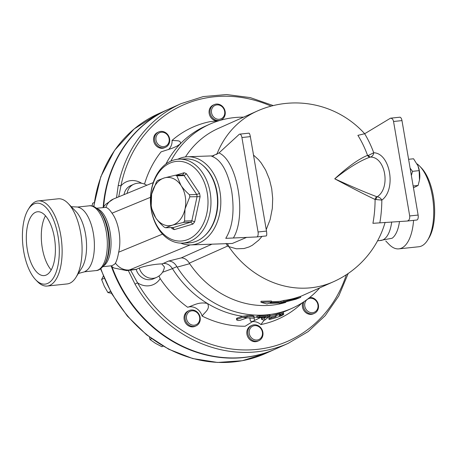 <?xml version="1.0" encoding="UTF-8"?>
<svg xmlns="http://www.w3.org/2000/svg" width="457" height="457" viewBox="0 0 457 457"><rect width="100%" height="100%" fill="white"/><g stroke="black" fill="none" stroke-linecap="round" stroke-linejoin="round"><path stroke-width="0.69" d="M391.7 221.959A32.556 14.441 84 0 1 380.835 240.473L377.568 240.816M399.487 221.496A32.556 14.441 84 0 1 392.163 238.223M417.087 163.886A42.798 18.988 84 0 1 419.76 166.228L421.365 167.89A40.696 18.057 84 0 1 434.15 202.097A40.696 18.057 84 0 1 428.797 238.223L427.581 240.182A42.798 18.988 84 0 1 418.823 246.751L398.875 248.859A42.798 18.988 84 0 1 388.936 244.267L385.765 240.976M419.76 166.228A42.798 18.988 84 0 1 433.207 202.2A42.798 18.988 84 0 1 427.575 240.188M413.568 220.365A42.798 18.988 84 0 1 398.875 248.859M54.389 237.64A32.087 14.236 84 0 1 44.232 275.582A32.087 14.236 84 0 1 26.706 245.175A32.087 14.236 84 0 1 37.485 211.774A32.087 14.236 84 0 1 54.389 237.64M45.483 215.813A32.087 14.236 -96 0 0 51.213 269.961M71.292 206.695L77.627 207.027L79.929 207.855A32.556 14.441 84 0 1 94.005 238.057A32.556 14.441 84 0 1 86.556 270.538L84.482 271.835L78.353 273.48M28.254 209.455L29.477 207.489A42.798 18.988 84 0 1 38.234 200.92L58.182 198.812A42.798 18.988 84 0 1 68.116 203.405L75.942 211.522A32.556 14.441 84 0 1 86.173 238.885A32.556 14.441 84 0 1 81.894 267.785L75.936 277.365A42.798 18.988 84 0 1 67.179 283.928L47.231 286.042A42.798 18.988 84 0 1 37.297 281.449L35.692 279.781A40.696 18.057 84 0 1 23.701 251.339A40.696 18.057 84 0 1 28.254 209.455A40.696 18.057 84 0 1 58.816 241.782A40.696 18.057 84 0 1 35.692 279.781M38.234 200.92A42.798 18.988 84 0 1 61.609 241.485A42.798 18.988 84 0 1 47.231 286.042M68.116 203.405A42.798 18.988 84 0 1 81.563 239.377A42.798 18.988 84 0 1 75.936 277.365M410.106 168.147L412.505 171.335L411.363 175.522M413.459 187.77L418.109 185.462L419.48 180.024L419.155 170.632L418.001 165.897L413.551 158.773L408.592 159.293M418.058 166.051A13.127 5.827 84 0 1 418.121 166.217A13.127 5.827 84 0 1 419.4 170.987A13.127 5.827 84 0 1 419.537 179.652A13.127 5.827 84 0 1 419.515 179.824M412.505 171.335L419.155 170.632M413.151 185.988L418.109 185.462M182.931 174.911L182.674 174.951A27.306 19.668 88 0 1 184.125 175.597L196.738 194.493A27.306 19.668 88 0 1 197.087 196.55L191.849 220.771A27.306 19.668 88 0 1 190.746 222.182L192.911 224.073A29.408 21.182 -92 0 0 194.653 221.851L200.103 196.659A29.408 21.182 -92 0 0 199.549 193.414L186.433 173.763A29.408 21.182 -92 0 0 184.137 172.74L175.939 175.185M200.103 196.659L189.809 196.801L185.005 208.992L184.565 221.028A27.306 19.668 88 0 1 183.468 222.433L190.746 222.182L173.294 227.575M183.468 222.433L172.358 225.17L165.617 227.757L172.895 227.506L174.346 229.614L192.911 224.073M172.272 227.529L172.055 228.591A29.408 21.182 -92 0 0 174.346 229.614M186.433 173.763L184.125 175.597L176.848 175.854L180.966 185.376A24.152 17.4 -92 0 0 164.286 177.944A24.152 17.4 -92 0 0 151.638 194.128L156.443 181.937A27.306 19.668 88 0 1 157.545 180.532L164.286 177.944L175.397 175.208L182.674 174.951L184.137 172.74M165.617 227.757A27.306 19.668 88 0 1 164.166 227.112C160.373 223.719 157.545 220.594 155.677 217.738L151.553 208.215A27.306 19.668 88 0 1 151.204 206.164L151.638 194.128A24.152 17.4 -92 0 0 155.677 217.738A24.152 17.4 -92 0 0 172.358 225.17A24.152 17.4 -92 0 0 185.005 208.992A24.152 17.4 -92 0 0 180.966 185.376C182.834 188.233 185.668 191.357 189.455 194.751L196.738 194.493L199.549 193.414M184.565 221.028L191.849 220.771L194.653 221.851M189.455 194.751A27.306 19.668 88 0 1 189.809 196.801M175.397 175.208A27.306 19.668 88 0 1 176.848 175.854M207.221 192.831A39.908 28.745 88 0 1 171.027 239.137A39.908 28.745 88 0 1 159.476 171.564A39.908 28.745 88 0 1 207.221 192.831M210.146 192.34A42.01 30.259 -92 0 0 179.235 159.145A42.01 30.259 -92 0 0 150.462 202.183A42.01 30.259 -92 0 0 182.16 243.113A42.01 30.259 -92 0 0 210.146 192.34M179.235 159.145L185.788 158.916A42.01 30.259 88 0 1 216.698 192.111A42.01 30.259 88 0 1 188.712 242.884L182.16 243.113M303.956 301.711A8.403 7.455 65.9 0 0 305.693 311.166A8.403 7.455 65.9 0 0 314.353 313.371L313.376 313.805A8.403 7.455 -114.1 0 1 304.722 311.6A8.403 7.455 -114.1 0 1 302.865 302.425M314.353 313.371A8.403 7.455 65.9 0 0 318.175 303.871A8.403 7.455 65.9 0 0 309.726 297.461M306.79 310.286A7.352 6.524 -114.1 0 1 309.463 298.421A7.352 6.524 -114.1 0 1 317.855 307.789A7.352 6.524 -114.1 0 1 306.79 310.286M216.812 120.956A8.403 7.455 -114.1 0 1 209.283 113.982A8.403 7.455 -114.1 0 1 213.253 105.053L214.23 104.619A8.403 7.455 65.9 0 0 210.848 115.33A8.403 7.455 65.9 0 0 221.079 119.963A8.403 7.455 65.9 0 0 225.141 111.497A8.403 7.455 65.9 0 0 214.23 104.619M224.65 111.399A7.352 6.524 -114.1 0 1 215.887 118.66A7.352 6.524 -114.1 0 1 213.756 106.213A7.352 6.524 -114.1 0 1 224.65 111.399M165.543 147.291L164.566 147.731A8.403 7.455 -114.1 0 1 154.335 143.092A8.403 7.455 -114.1 0 1 157.716 132.387L158.688 131.947A8.403 7.455 65.9 0 0 155.311 142.658A8.403 7.455 65.9 0 0 165.543 147.291A8.403 7.455 65.9 0 0 167.348 134.152A8.403 7.455 65.9 0 0 158.688 131.947M167.136 134.638A7.352 6.524 -114.1 0 1 164.463 146.497A7.352 6.524 -114.1 0 1 156.071 137.134A7.352 6.524 -114.1 0 1 167.136 134.638M196.064 325.875L195.093 326.309A8.403 7.455 -114.1 0 1 186.342 324.002A8.403 7.455 -114.1 0 1 184.782 314.45A8.403 7.455 -114.1 0 1 188.244 310.966L189.215 310.532A8.403 7.455 65.9 0 0 185.759 314.016A8.403 7.455 65.9 0 0 187.319 323.567A8.403 7.455 65.9 0 0 196.064 325.875A8.403 7.455 65.9 0 0 199.446 315.164A8.403 7.455 65.9 0 0 189.215 310.532M187.062 314.342A7.352 6.524 -114.1 0 1 198.572 314.45A7.352 6.524 -114.1 0 1 193.619 325.224A7.352 6.524 -114.1 0 1 187.062 314.342M94.193 202.554L92.662 203.239L92.057 205.993M103.299 276.182L101.614 279.49L104.299 286.253L107.932 292.594L111.485 293.251M149.485 337.1L149.93 339.465L155.42 343.298L161.852 346.714L163.103 346.155M110.491 291.452L107.932 292.594M104.185 278.336L101.614 279.49M151.638 338.7L149.93 339.465M249.276 333.524A7.352 6.524 -114.1 0 1 258.039 326.258A7.352 6.524 -114.1 0 1 260.17 338.706A7.352 6.524 -114.1 0 1 249.276 333.524M247.9 333.821A8.403 7.455 65.9 0 0 258.811 340.699A8.403 7.455 65.9 0 0 262.192 329.988A8.403 7.455 65.9 0 0 251.961 325.355A8.403 7.455 65.9 0 0 247.9 333.821M258.811 340.699L257.839 341.133A8.403 7.455 -114.1 0 1 246.923 334.256A8.403 7.455 -114.1 0 1 250.99 325.79L251.961 325.355M111.314 266.294A131.279 116.444 65.9 0 0 275.343 349.097A131.279 116.444 65.9 0 0 275.565 348.994M168.519 109.252A131.279 116.444 65.9 0 0 168.296 109.349A131.279 116.444 65.9 0 0 103.173 207.318M266.231 229.568L270.121 219.634L272.321 208.398L272.692 198.521L271.704 188.638L269.39 179.178L265.637 170.107L261.193 162.955L258.513 159.693L253.492 155.054M227.272 243.638A12.602 8.603 -65.3 0 1 228.774 246.597L236.4 248.802L244.089 248.517L249.099 246.94L252.287 245.306L258.776 240.136L261.987 236.389M368.571 155.334A3.153 1.965 -97.8 0 0 370.393 157.071C372.318 156.471 373.432 155.032 373.729 152.752L368.571 155.334L367.542 155.369A3.153 2.776 -104.7 0 0 370.141 157.111L370.393 157.071C385.514 156.831 390.866 188.135 377.179 196.784L376.916 196.761A3.153 2.656 -70.4 0 0 375.083 199.475A89.235 58.724 86.8 0 1 372.918 223.313L407.221 221.034C409.112 220.48 409.935 218.783 409.695 215.944L393.551 121.488C393.054 119.306 392.032 118.209 390.478 118.192L364.663 133.747L357.882 135.352A89.235 58.724 86.8 0 1 367.542 155.369C358.836 158.91 347.903 166.725 334.735 178.807C351.502 187.776 364.949 194.665 375.083 199.475L381.824 200.097C380.812 198.207 379.264 197.104 377.179 196.784A3.153 1.919 -90 0 0 376.111 199.452M273.24 105.578L250.219 97.587L226.575 94.548L203.245 96.581L181.138 103.619A131.279 116.444 65.9 0 0 118.197 185.673A2.102 0.606 11.3 0 1 120.945 185.885A129.177 114.581 -114.1 0 1 271.104 106.127M118.7 196.853L120.945 185.885A18.903 16.766 65.9 0 1 141.641 183.274M118.197 185.673L116.541 197.744M144.526 184.102A105.024 93.154 -114.1 0 1 161.081 151.867L172.209 148.251L176.859 146.211L180.172 143.995A100.82 89.429 -114.1 0 1 205.513 126.092L209.94 124.11A100.82 89.429 -114.1 0 1 243.547 117.158M168.359 149.639A12.076 10.711 65.9 0 0 172.072 140.379A105.024 93.154 -114.1 0 1 210.197 121.619L218.92 120.739M346.372 274.703A129.177 114.581 -114.1 0 1 250.116 349.885A129.177 114.581 -114.1 0 1 137.511 282.786L135.032 284.151A131.279 116.444 65.9 0 0 288.184 343.361L308.178 331.599L325.27 315.587L338.786 295.953L348.205 273.48M128.223 270.39L135.032 284.151M253.121 321.265L245.169 326.229A105.024 93.154 -114.1 0 1 202.103 316.055A12.076 10.711 -114.1 0 0 187.644 307.258A105.024 93.154 -114.1 0 1 160.167 278.599A18.903 16.766 65.9 0 1 137.511 282.786L130.639 270.253M181.138 103.619L168.742 109.154A131.279 116.444 65.9 0 0 103.653 206.678M111.999 266.768A131.279 116.444 65.9 0 0 275.788 348.897L288.184 343.361M295.93 299.238L279.547 303.442L279.238 303.042L268.408 303.425L267.077 304.014L260.953 302.306L271.504 302.037L270.178 302.631L281.009 302.248L300.712 297.347L295.93 299.238M271.487 301.637A93.468 82.911 65.9 0 0 280.832 301.22L283.78 300.443A93.468 82.911 65.9 0 0 300.335 296.37L300.712 297.347M283.78 300.443L283.974 301.466M280.832 301.22L281.009 302.248M260.953 302.306L260.993 301.283L271.452 301.009L271.504 302.037M249.933 318.043L250.356 321.071C251.847 321.694 253.229 321.471 254.503 320.403L254.201 318.181A101.871 90.36 -114.1 0 1 249.933 318.043L247.186 317.838A101.871 90.36 -114.1 0 1 242.861 317.335L236.875 319.357L236.732 320.026L238.108 320.517L240.125 320.328L247.186 317.838M254.201 318.181L254.092 317.204C253.092 316.547 250.779 316.375 247.151 316.695L242.861 317.335M236.606 319.803L236.48 318.483L237.149 318.072L242.61 316.295L246.969 315.65C250.596 315.33 252.91 315.507 253.915 316.175L254.092 317.204M250.179 320.031L249.859 317.746M250.179 320.026L250.356 321.065L250.179 320.026M261.501 318.043L261.678 319.077C261.421 319.449 262.461 319.786 264.803 320.089L264.597 317.769L261.484 319.26L261.41 318.089L263.112 317.324M264.803 320.089L268.516 317.067A101.871 90.36 -114.1 0 1 264.797 317.598L264.597 317.769M268.516 317.067L269.813 316.49C270.67 316.061 270.018 315.976 267.859 316.227A101.871 90.36 -114.1 0 1 259.862 316.798L256.96 317.272L258.085 317.586A101.871 90.36 65.9 0 0 265.157 317.129L265.648 317.221L264.797 317.598M269.813 316.49L270.213 316.198L270.036 315.17M265.157 317.129L265.626 317.101M256.874 317.392L256.794 316.233L259.685 315.764A100.82 89.429 65.9 0 0 267.688 315.204C269.847 314.947 270.493 315.033 269.636 315.461M275.405 316.89A102.728 91.12 -114.1 0 1 271.755 317.838L269.059 318.997L268.996 319.352L270.098 319.289A103.396 91.714 65.9 0 0 280.958 315.936C283.791 314.547 284.345 314.056 282.615 314.473A102.728 91.12 -114.1 0 1 279.027 315.77L281.129 313.913L283.311 312.942L277.513 315.044L275.405 316.89L275.228 315.838L277.296 314.016L283.129 311.897M283.311 312.942L283.334 311.783M281.352 313.816A101.66 90.178 65.9 0 0 282.432 313.399L283.529 313.119L283.751 314.239L282.615 314.473L282.432 313.399M268.916 319.254L268.922 317.918L271.578 316.792A101.66 90.178 65.9 0 0 275.228 315.838M281.129 313.913A101.871 90.36 -114.1 0 1 277.513 315.044M264.277 320.02L260.896 324.567A12.076 10.711 -114.1 0 0 252.458 321.648M254.498 320.483L260.661 317.489M256.834 317.147A100.82 89.429 -114.1 0 1 254.109 317.169M277.296 314.016A100.82 89.429 -114.1 0 1 270.133 315.73M319.763 287.853A100.82 89.429 -114.1 0 1 292.149 308.235L287.721 310.212A100.82 89.429 -114.1 0 1 283.374 312M165.925 164.006A100.82 89.429 -114.1 0 1 180.172 143.995C181.789 139.716 175.505 141.042 172.072 140.379M170.832 161.115A100.82 89.429 -114.1 0 1 209.94 124.11M292.149 308.235A100.82 89.429 -114.1 0 1 177.162 267.128L189.678 263.7L189.329 263.146C187.107 259.616 184.4 257.874 181.206 257.908L168.542 261.078C171.855 261.05 174.631 262.895 176.859 266.614L177.162 267.128M168.542 261.078L163.28 263.426C167.011 263.261 170.055 264.986 172.415 268.596L172.443 268.642A100.82 89.429 -114.1 0 0 207.432 303.477C210.7 308.875 204.753 312.125 202.103 316.055M242.61 316.295A100.82 89.429 -114.1 0 1 207.432 303.477C198.732 301.591 193.762 305.442 187.644 307.258M302.031 302.957L299.021 305.807A105.024 93.154 -114.1 0 1 260.896 324.567M158.979 276.022L160.167 278.599M102.842 266.694L111.976 265.728L114.616 264.175L115.432 263.146A16.806 14.493 67.6 0 0 129.36 269.984A36.76 17.989 -95.5 0 1 126.766 270.635L136.152 269.424L139.254 268.048A13.521 1.731 -9.7 0 1 161.864 263.929L164.48 267.077C163.589 271.858 160.944 275.303 156.562 277.41L153.461 278.799A13.653 12.111 -114.1 0 1 136.152 269.424M162.509 272.281L172.443 268.642M376.916 196.761C365.891 192.637 351.833 186.656 334.735 178.807C348.6 167.73 360.402 160.498 370.141 157.111M390.478 118.192L399.761 117.209A4.199 1.862 84 0 1 401.977 120.597L418.121 215.053A4.199 1.862 84 0 1 416.79 220.023A4.199 1.862 84 0 1 416.733 220.028L407.307 221.022M258.713 185.605L260.313 194.956M246.82 237.297L232.333 243.461L190.569 244.918A44.112 31.773 -92 0 0 219.954 191.614A44.112 31.773 -92 0 0 187.496 156.757A44.112 31.773 -92 0 0 177.779 159.242M225.747 238.331L256.68 236.949A4.199 1.862 -96 0 0 256.737 236.943A4.199 1.862 -96 0 0 258.062 231.979L241.919 137.523A4.199 1.862 -96 0 0 239.708 134.135A4.199 1.862 -96 0 0 239.148 134.404L219 152.935L211.717 156.265C221.114 159.693 227.775 171.335 231.705 191.203C234.647 211.528 232.659 227.238 225.747 238.331M239.708 134.135L248.991 133.153C249.482 133.278 249.933 134.438 250.345 136.632L266.488 231.088C266.899 233.91 266.837 235.526 266.305 235.932L256.794 236.937M180.704 243.113A44.112 31.773 -92 0 0 190.569 244.918M189.329 263.146L227.557 246.083L226.089 243.392M227.557 246.083L228.774 246.597A93.468 82.911 -114.1 0 0 333.433 281.752A93.468 93.468 0 0 0 385.12 222.353M185.462 156.917A93.468 82.911 -114.1 0 1 218.309 128.428L257.217 111.057A93.468 82.911 -114.1 0 0 216.767 154.495M285.779 302.38A93.468 82.911 -114.1 0 1 189.678 263.7M115.432 263.146C116.786 260.679 117.86 257.034 118.66 252.207C121.688 239.719 118.609 221.708 111.994 213.196C109.789 209.809 107.761 207.872 105.898 207.387L96.661 208.209M204.456 236.001A41.484 29.876 -92 0 0 217.064 192.197A41.484 29.876 -92 0 0 201.971 164.686M171.364 227.557L172.055 228.591M93.919 206.593A131.279 116.444 -114.1 0 1 158.556 113.702L134.232 128.874L114.593 150.307L100.797 176.71L93.668 206.49M100.557 268.813L111.776 293.765L127.349 316.101L146.611 334.861L168.724 349.222L192.734 358.556L217.606 362.452L242.256 360.727L265.603 353.444A131.279 116.444 -114.1 0 1 100.854 268.596M254.086 317.198L253.915 316.175M247.151 316.695L246.969 315.65M237.332 319.152L237.149 318.072M259.862 316.798L259.685 315.764M267.859 316.227L267.688 315.204M279.69 314.068L279.513 313.028M271.755 317.838L271.578 316.792M172.415 268.596L176.859 266.614M190.089 244.929L129.36 269.984L136.466 269.293M139.254 268.048A13.653 12.111 65.9 0 0 156.557 277.416M163.28 263.426L161.864 263.929M124.041 194.648A13.653 12.111 -114.1 0 1 130.668 185.651L133.77 184.268A13.653 12.111 -114.1 0 0 127.12 193.38M379.864 222.668A93.245 61.364 -93.2 0 0 381.824 200.097C396.522 189.569 390.301 153.175 373.729 152.752A93.245 61.364 -93.2 0 0 364.663 133.747M401.977 120.597L393.551 121.488M418.121 215.053L409.695 215.944M233.498 237.766C246.78 215.55 237.457 160.978 219 152.935M258.062 231.979L266.488 231.088M241.919 137.523L250.345 136.632M211.968 244.175L181.206 257.908M162.521 234.115L118.66 252.207M105.898 207.387A16.806 14.493 -112.4 0 1 113.473 199.006L105.773 204.239L103.025 207.535M111.994 213.196L150.496 197.31M97.341 208.763A29.408 13.047 84 0 1 110.685 236.298A29.408 13.047 84 0 1 103.396 266.008M98.586 209.934A31.636 14.036 84 0 1 108.52 236.526A31.636 14.036 84 0 1 104.362 264.603C101.483 268.613 98.695 270.607 96.004 270.584A32.556 14.441 84 0 0 106.944 236.692A32.556 14.441 84 0 0 89.155 205.833C91.783 205.25 94.925 206.615 98.586 209.934L99.58 210.968A30.328 13.453 84 0 1 109.109 236.463A30.328 13.453 84 0 1 105.121 263.381L104.362 264.603M379.35 240.628L392.163 238.228M418.121 166.217L418.001 165.897M419.537 179.652L419.48 180.024M220.205 120.351L221.079 119.963M168.296 109.349L158.556 113.702M275.343 349.097L265.603 353.444M364.68 133.741A93.468 93.468 0 0 0 257.217 111.057M146.76 185.274A13.653 13.653 0 0 0 133.77 184.268M416.79 220.023L407.221 221.034M213.807 155.837L187.496 156.757M256.737 236.943L266.305 235.932M333.433 281.752L300.386 296.507M126.766 270.635L114.124 268.048L110.731 265.86M153.221 182.611L113.473 199.006M84.551 271.795L96.004 270.584M77.701 207.044L89.155 205.833"/></g></svg>
